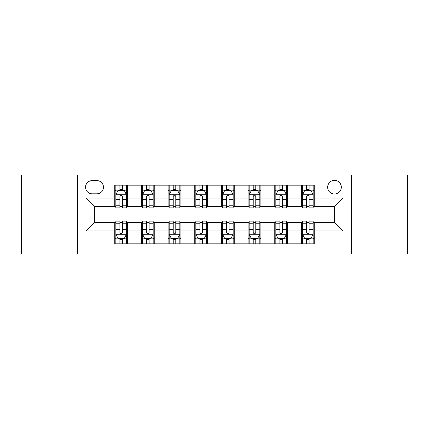 <?xml version="1.0" encoding="UTF-8"?>
<svg xmlns="http://www.w3.org/2000/svg" width="429" height="429" viewBox="0 0 429 429"><rect width="100%" height="100%" fill="white"/><g stroke="black" fill="none" stroke-linecap="round" stroke-linejoin="round"><path stroke-width="0.64" d="M334.491 180.368A6.826 6.826 0 0 0 327.665 187.194A6.826 6.826 0 0 0 334.491 194.021A6.826 6.826 0 0 0 341.318 187.194A6.826 6.826 0 0 0 334.491 180.368M351.555 253.963L407.55 253.963L407.55 175.037L351.555 175.037L351.555 253.963L77.445 253.963L77.445 175.037L21.45 175.037L21.45 253.963L77.445 253.963M92.165 193.806L96.857 193.806A6.612 6.612 0 0 0 103.469 187.194A6.612 6.612 0 0 0 96.857 180.582L92.165 180.582A6.612 6.612 0 0 0 85.553 187.194A6.612 6.612 0 0 0 92.165 193.806M351.555 175.037L77.445 175.037M114.774 230.925L85.977 230.925L85.977 198.075L114.774 198.075L114.774 206.606L94.509 206.606L94.509 222.394L114.774 222.394L114.774 243.833L314.226 243.833L314.226 222.394L334.491 222.394L334.491 206.606L314.226 206.606L314.226 198.075L343.023 198.075L343.023 230.925L314.226 230.925M314.226 198.075L314.226 185.167L114.774 185.167L114.774 198.075M301.426 185.167L301.426 206.606L302.493 206.606M306.547 206.606L309.105 206.606M313.159 206.606L314.226 206.606M301.426 206.606L286.492 206.606M274.764 185.167L274.764 206.606L275.826 206.606M279.88 206.606L282.443 206.606M274.764 206.606L259.829 206.606M248.096 185.167L248.096 206.606L249.163 206.606M253.217 206.606L255.775 206.606M248.096 206.606L233.167 206.606M221.434 185.167L221.434 206.606L222.501 206.606M226.555 206.606L229.113 206.606M221.434 206.606L206.499 206.606M194.766 185.167L194.766 206.606L195.833 206.606M199.887 206.606L202.445 206.606M194.766 206.606L179.837 206.606M168.104 185.167L168.104 206.606L169.171 206.606M173.225 206.606L175.783 206.606M168.104 206.606L153.174 206.606M141.441 185.167L141.441 206.606L142.508 206.606M146.557 206.606L149.12 206.606M141.441 206.606L126.507 206.606M114.774 206.606L115.841 206.606M119.895 206.606L122.453 206.606M114.774 222.394L115.841 222.394M119.895 222.394L122.453 222.394M126.507 222.394L127.574 222.394L127.574 243.833M142.508 222.394L127.574 222.394M146.557 222.394L149.12 222.394M153.174 222.394L154.236 222.394L154.236 243.833M169.171 222.394L154.236 222.394M173.225 222.394L175.783 222.394M179.837 222.394L180.904 222.394L180.904 243.833M195.833 222.394L180.904 222.394M199.887 222.394L202.445 222.394M206.499 222.394L207.566 222.394L207.566 243.833M222.501 222.394L207.566 222.394M226.555 222.394L229.113 222.394M233.167 222.394L234.234 222.394L234.234 243.833M249.163 222.394L234.234 222.394M253.217 222.394L255.775 222.394M259.829 222.394L260.896 222.394L260.896 243.833M275.826 222.394L260.896 222.394M279.88 222.394L282.443 222.394M286.492 222.394L287.559 222.394L287.559 243.833M302.493 222.394L287.559 222.394M306.547 222.394L309.105 222.394M313.159 222.394L314.226 222.394M127.574 185.167L127.574 206.606M114.774 190.503L115.841 190.503M119.895 190.503L122.453 190.503M126.507 190.503L127.574 190.503M114.774 238.497L115.841 238.497M119.895 238.497L122.453 238.497M126.507 238.497L127.574 238.497M141.441 222.394L141.441 243.833M154.236 185.167L154.236 206.606M141.441 190.503L142.508 190.503M146.557 190.503L149.12 190.503M153.174 190.503L154.236 190.503M141.441 238.497L142.508 238.497M146.557 238.497L149.12 238.497M153.174 238.497L154.236 238.497M168.104 222.394L168.104 243.833M168.104 238.497L169.171 238.497M173.225 238.497L175.783 238.497M179.837 238.497L180.904 238.497M180.904 185.167L180.904 206.606M168.104 190.503L169.171 190.503M173.225 190.503L175.783 190.503M179.837 190.503L180.904 190.503M194.766 222.394L194.766 243.833M194.766 238.497L195.833 238.497M199.887 238.497L202.445 238.497M206.499 238.497L207.566 238.497M207.566 185.167L207.566 206.606M194.766 190.503L195.833 190.503M199.887 190.503L202.445 190.503M206.499 190.503L207.566 190.503M221.434 222.394L221.434 243.833M221.434 238.497L222.501 238.497M226.555 238.497L229.113 238.497M233.167 238.497L234.234 238.497M234.234 185.167L234.234 206.606M221.434 190.503L222.501 190.503M226.555 190.503L229.113 190.503M233.167 190.503L234.234 190.503M248.096 222.394L248.096 243.833M248.096 238.497L249.163 238.497M253.217 238.497L255.775 238.497M259.829 238.497L260.896 238.497M260.896 185.167L260.896 206.606M248.096 190.503L249.163 190.503M253.217 190.503L255.775 190.503M259.829 190.503L260.896 190.503M274.764 222.394L274.764 243.833M274.764 238.497L275.826 238.497M279.88 238.497L282.443 238.497M286.492 238.497L287.559 238.497M287.559 185.167L287.559 206.606M274.764 190.503L275.826 190.503M279.88 190.503L282.443 190.503M286.492 190.503L287.559 190.503M301.426 222.394L301.426 243.833M301.426 238.497L302.493 238.497M306.547 238.497L309.105 238.497M313.159 238.497L314.226 238.497M301.426 190.503L302.493 190.503M306.547 190.503L309.105 190.503M313.159 190.503L314.226 190.503M94.509 206.606L85.977 198.075M94.509 222.394L85.977 230.925M343.023 198.075L334.491 206.606M343.023 230.925L334.491 222.394M122.453 187.945L119.895 187.945M126.507 205.212L122.453 205.212L122.453 207.888L126.507 207.888L126.507 194.873L124.372 190.61L117.975 190.61L115.841 194.873L115.841 207.888L119.895 207.888L119.895 205.212L115.841 205.212M115.841 194.873L115.841 185.167M126.507 194.873L126.507 185.167M119.895 190.61L119.895 185.167M122.453 185.167L122.453 190.61M122.453 205.212L122.453 196.477C121.6 194.83 120.747 194.83 119.895 196.477L119.895 205.212M119.895 241.055L122.453 241.055M115.841 223.788L119.895 223.788L119.895 221.112L115.841 221.112L115.841 234.127L117.975 238.39L124.372 238.39L126.507 234.127L126.507 221.112L122.453 221.112L122.453 223.788L126.507 223.788M126.507 234.127L126.507 243.833M115.841 234.127L115.841 243.833M122.453 238.39L122.453 243.833M119.895 243.833L119.895 238.39M119.895 223.788L119.895 232.523C120.747 234.17 121.6 234.17 122.453 232.523L122.453 223.788M149.12 187.945L146.557 187.945M153.174 205.212L149.12 205.212L149.12 207.888L153.174 207.888L153.174 194.873L151.04 190.61L144.637 190.61L142.508 194.873L142.508 207.888L146.557 207.888L146.557 205.212L142.508 205.212M142.508 194.873L142.508 185.167M153.174 194.873L153.174 185.167M146.557 190.61L146.557 185.167M149.12 185.167L149.12 190.61M149.12 205.212L149.12 196.477C148.268 194.83 147.415 194.83 146.557 196.477L146.557 205.212M175.783 187.945L173.225 187.945M179.837 205.212L175.783 205.212L175.783 207.888L179.837 207.888L179.837 194.873L177.703 190.61L171.305 190.61L169.171 194.873L169.171 207.888L173.225 207.888L173.225 205.212L169.171 205.212M169.171 194.873L169.171 185.167M179.837 194.873L179.837 185.167M173.225 190.61L173.225 185.167M175.783 185.167L175.783 190.61M175.783 205.212L175.783 196.477C174.93 194.83 174.077 194.83 173.225 196.477L173.225 205.212M202.445 187.945L199.887 187.945M206.499 205.212L202.445 205.212L202.445 207.888L206.499 207.888L206.499 194.873L204.365 190.61L197.967 190.61L195.833 194.873L195.833 207.888L199.887 207.888L199.887 205.212L195.833 205.212M195.833 194.873L195.833 185.167M206.499 194.873L206.499 185.167M199.887 190.61L199.887 185.167M202.445 185.167L202.445 190.61M202.445 205.212L202.445 196.477C201.598 194.83 200.74 194.83 199.887 196.477L199.887 205.212M146.557 241.055L149.12 241.055M142.508 223.788L146.557 223.788L146.557 221.112L142.508 221.112L142.508 234.127L144.637 238.39L151.04 238.39L153.174 234.127L153.174 221.112L149.12 221.112L149.12 223.788L153.174 223.788M153.174 234.127L153.174 243.833M142.508 234.127L142.508 243.833M149.12 238.39L149.12 243.833M146.557 243.833L146.557 238.39M146.557 223.788L146.557 232.523C147.41 234.17 148.262 234.17 149.12 232.523L149.12 223.788M173.225 241.055L175.783 241.055M169.171 223.788L173.225 223.788L173.225 221.112L169.171 221.112L169.171 234.127L171.305 238.39L177.703 238.39L179.837 234.127L179.837 221.112L175.783 221.112L175.783 223.788L179.837 223.788M179.837 234.127L179.837 243.833M169.171 234.127L169.171 243.833M175.783 238.39L175.783 243.833M173.225 243.833L173.225 238.39M173.225 223.788L173.225 232.523C174.077 234.17 174.93 234.17 175.783 232.523L175.783 223.788M199.887 241.055L202.445 241.055M195.833 223.788L199.887 223.788L199.887 221.112L195.833 221.112L195.833 234.127L197.967 238.39L204.365 238.39L206.499 234.127L206.499 221.112L202.445 221.112L202.445 223.788L206.499 223.788M206.499 234.127L206.499 243.833M195.833 234.127L195.833 243.833M202.445 238.39L202.445 243.833M199.887 243.833L199.887 238.39M199.887 223.788L199.887 232.523C200.74 234.17 201.592 234.17 202.445 232.523L202.445 223.788M229.113 187.945L226.555 187.945M233.167 205.212L229.113 205.212L229.113 207.888L233.167 207.888L233.167 194.873L231.033 190.61L224.635 190.61L222.501 194.873L222.501 207.888L226.555 207.888L226.555 205.212L222.501 205.212M222.501 194.873L222.501 185.167M233.167 194.873L233.167 185.167M226.555 190.61L226.555 185.167M229.113 185.167L229.113 190.61M229.113 205.212L229.113 196.477C228.26 194.83 227.408 194.83 226.555 196.477L226.555 205.212M226.555 241.055L229.113 241.055M222.501 223.788L226.555 223.788L226.555 221.112L222.501 221.112L222.501 234.127L224.635 238.39L231.033 238.39L233.167 234.127L233.167 221.112L229.113 221.112L229.113 223.788L233.167 223.788M233.167 234.127L233.167 243.833M222.501 234.127L222.501 243.833M229.113 238.39L229.113 243.833M226.555 243.833L226.555 238.39M226.555 223.788L226.555 232.523C227.402 234.17 228.26 234.17 229.113 232.523L229.113 223.788M255.775 187.945L253.217 187.945M259.829 205.212L255.775 205.212L255.775 207.888L259.829 207.888L259.829 194.873L257.695 190.61L251.297 190.61L249.163 194.873L249.163 207.888L253.217 207.888L253.217 205.212L249.163 205.212M249.163 194.873L249.163 185.167M259.829 194.873L259.829 185.167M253.217 190.61L253.217 185.167M255.775 185.167L255.775 190.61M255.775 205.212L255.775 196.477C254.923 194.83 254.07 194.83 253.217 196.477L253.217 205.212M282.443 187.945L279.88 187.945M286.492 205.212L282.443 205.212L282.443 207.888L286.492 207.888L286.492 194.873L284.363 190.61L277.96 190.61L275.826 194.873L275.826 207.888L279.88 207.888L279.88 205.212L275.826 205.212M275.826 194.873L275.826 185.167M286.492 194.873L286.492 185.167M279.88 190.61L279.88 185.167M282.443 185.167L282.443 190.61M282.443 205.212L282.443 196.477C281.59 194.83 280.738 194.83 279.88 196.477L279.88 205.212M309.105 187.945L306.547 187.945M313.159 205.212L309.105 205.212L309.105 207.888L313.159 207.888L313.159 194.873L311.025 190.61L304.628 190.61L302.493 194.873L302.493 207.888L306.547 207.888L306.547 205.212L302.493 205.212M302.493 194.873L302.493 185.167M313.159 194.873L313.159 185.167M306.547 190.61L306.547 185.167M309.105 185.167L309.105 190.61M309.105 205.212L309.105 196.477C308.253 194.83 307.4 194.83 306.547 196.477L306.547 205.212M253.217 241.055L255.775 241.055M249.163 223.788L253.217 223.788L253.217 221.112L249.163 221.112L249.163 234.127L251.297 238.39L257.695 238.39L259.829 234.127L259.829 221.112L255.775 221.112L255.775 223.788L259.829 223.788M259.829 234.127L259.829 243.833M249.163 234.127L249.163 243.833M255.775 238.39L255.775 243.833M253.217 243.833L253.217 238.39M253.217 223.788L253.217 232.523C254.07 234.17 254.923 234.17 255.775 232.523L255.775 223.788M279.88 241.055L282.443 241.055M275.826 223.788L279.88 223.788L279.88 221.112L275.826 221.112L275.826 234.127L277.96 238.39L284.363 238.39L286.492 234.127L286.492 221.112L282.443 221.112L282.443 223.788L286.492 223.788M286.492 234.127L286.492 243.833M275.826 234.127L275.826 243.833M282.443 238.39L282.443 243.833M279.88 243.833L279.88 238.39M279.88 223.788L279.88 232.523C280.732 234.17 281.585 234.17 282.443 232.523L282.443 223.788M306.547 241.055L309.105 241.055M302.493 223.788L306.547 223.788L306.547 221.112L302.493 221.112L302.493 234.127L304.628 238.39L311.025 238.39L313.159 234.127L313.159 221.112L309.105 221.112L309.105 223.788L313.159 223.788M313.159 234.127L313.159 243.833M302.493 234.127L302.493 243.833M309.105 238.39L309.105 243.833M306.547 243.833L306.547 238.39M306.547 223.788L306.547 232.523C307.4 234.17 308.253 234.17 309.105 232.523L309.105 223.788M141.441 230.925L127.574 230.925M141.441 198.075L127.574 198.075M168.104 198.075L154.236 198.075M168.104 230.925L154.236 230.925M194.766 198.075L180.904 198.075M194.766 230.925L180.904 230.925M221.434 198.075L207.566 198.075M221.434 230.925L207.566 230.925M248.096 198.075L234.234 198.075M248.096 230.925L234.234 230.925M274.764 198.075L260.896 198.075M274.764 230.925L260.896 230.925M301.426 198.075L287.559 198.075M301.426 230.925L287.559 230.925M126.453 194.766L115.894 194.766M115.841 190.862L117.846 190.862M124.501 190.862L126.507 190.862M119.895 199.496L115.841 199.496M126.507 199.496L122.453 199.496M122.453 189.302L119.895 189.302M115.894 234.234L126.453 234.234M126.507 238.138L124.501 238.138M117.846 238.138L115.841 238.138M122.453 229.504L126.507 229.504M115.841 229.504L119.895 229.504M119.895 239.698L122.453 239.698M153.121 194.766L142.562 194.766M142.508 190.862L144.514 190.862M151.169 190.862L153.174 190.862M146.557 199.496L142.508 199.496M153.174 199.496L149.12 199.496M149.12 189.302L146.557 189.302M179.783 194.766L169.224 194.766M169.171 190.862L171.176 190.862M177.831 190.862L179.837 190.862M173.225 199.496L169.171 199.496M179.837 199.496L175.783 199.496M175.783 189.302L173.225 189.302M206.446 194.766L195.887 194.766M195.833 190.862L197.839 190.862M204.494 190.862L206.499 190.862M199.887 199.496L195.833 199.496M206.499 199.496L202.445 199.496M202.445 189.302L199.887 189.302M142.562 234.234L153.121 234.234M153.174 238.138L151.169 238.138M144.514 238.138L142.508 238.138M149.12 229.504L153.174 229.504M142.508 229.504L146.557 229.504M146.557 239.698L149.12 239.698M169.224 234.234L179.783 234.234M179.837 238.138L177.831 238.138M171.176 238.138L169.171 238.138M175.783 229.504L179.837 229.504M169.171 229.504L173.225 229.504M173.225 239.698L175.783 239.698M195.887 234.234L206.446 234.234M206.499 238.138L204.494 238.138M197.839 238.138L195.833 238.138M202.445 229.504L206.499 229.504M195.833 229.504L199.887 229.504M199.887 239.698L202.445 239.698M233.113 194.766L222.554 194.766M222.501 190.862L224.506 190.862M231.161 190.862L233.167 190.862M226.555 199.496L222.501 199.496M233.167 199.496L229.113 199.496M229.113 189.302L226.555 189.302M222.554 234.234L233.113 234.234M233.167 238.138L231.161 238.138M224.506 238.138L222.501 238.138M229.113 229.504L233.167 229.504M222.501 229.504L226.555 229.504M226.555 239.698L229.113 239.698M259.776 194.766L249.217 194.766M249.163 190.862L251.169 190.862M257.824 190.862L259.829 190.862M253.217 199.496L249.163 199.496M259.829 199.496L255.775 199.496M255.775 189.302L253.217 189.302M286.438 194.766L275.879 194.766M275.826 190.862L277.831 190.862M284.486 190.862L286.492 190.862M279.88 199.496L275.826 199.496M286.492 199.496L282.443 199.496M282.443 189.302L279.88 189.302M313.106 194.766L302.547 194.766M302.493 190.862L304.499 190.862M311.154 190.862L313.159 190.862M306.547 199.496L302.493 199.496M313.159 199.496L309.105 199.496M309.105 189.302L306.547 189.302M249.217 234.234L259.776 234.234M259.829 238.138L257.824 238.138M251.169 238.138L249.163 238.138M255.775 229.504L259.829 229.504M249.163 229.504L253.217 229.504M253.217 239.698L255.775 239.698M275.879 234.234L286.438 234.234M286.492 238.138L284.486 238.138M277.831 238.138L275.826 238.138M282.443 229.504L286.492 229.504M275.826 229.504L279.88 229.504M279.88 239.698L282.443 239.698M302.547 234.234L313.106 234.234M313.159 238.138L311.154 238.138M304.499 238.138L302.493 238.138M309.105 229.504L313.159 229.504M302.493 229.504L306.547 229.504M306.547 239.698L309.105 239.698"/></g></svg>
